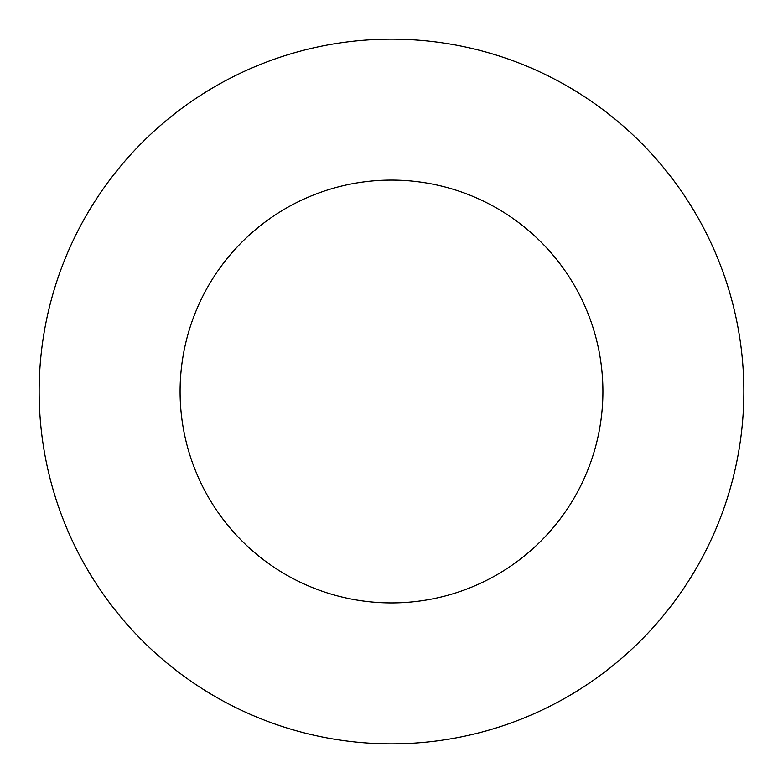 <?xml version="1.0" encoding="UTF-8"?>
<svg xmlns="http://www.w3.org/2000/svg" width="783" height="783" viewBox="0 0 783 783"><rect width="100%" height="100%" fill="white"/><g stroke="black" fill="none" stroke-linecap="round" stroke-linejoin="round"><path stroke-width="1.17" d="M602.91 391.5A211.41 211.41 0 0 0 391.5 180.09A211.41 211.41 0 0 0 180.09 391.5A211.41 211.41 0 0 0 391.5 602.91A211.41 211.41 0 0 0 602.91 391.5M743.85 391.5A352.35 352.35 0 0 0 391.5 39.15A352.35 352.35 0 0 0 39.15 391.5A352.35 352.35 0 0 0 391.5 743.85A352.35 352.35 0 0 0 743.85 391.5"/></g></svg>
